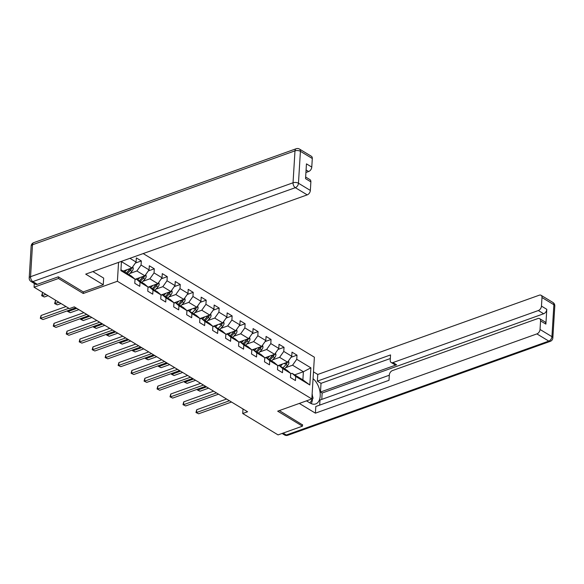 <?xml version="1.0" encoding="UTF-8"?>
<svg xmlns="http://www.w3.org/2000/svg" width="584" height="584" viewBox="0 0 584 584"><rect width="100%" height="100%" fill="white"/><g stroke="black" fill="none" stroke-linecap="round" stroke-linejoin="round"><path stroke-width="0.88" d="M58.561 276.969L58.466 278.488L83.249 293.489L117.399 281.269L311.827 398.952L314.382 357.204L143.175 253.573M117.399 281.269L118.552 262.384M120.946 269.742L131.407 276.071L135.028 279.188L134.78 283.306L139.766 286.328L140.021 282.211L148.007 287.043L147.752 291.161L152.745 294.175L152.993 290.058L160.98 294.891L160.724 299.008L165.717 302.03L165.965 297.913L173.952 302.746L173.696 306.863L178.689 309.885L178.938 305.761L186.924 310.593L186.668 314.718L191.661 317.733L191.917 313.615L199.896 318.448L199.648 322.565L204.634 325.587L204.889 321.47L212.868 326.303L212.62 330.42L217.606 333.442L217.861 329.318L225.84 334.15L225.592 338.275L230.578 341.29L230.833 337.172L238.812 342.005L238.564 346.122L243.55 349.144L243.805 345.027L251.792 349.86L251.536 353.977L256.529 356.999L256.777 352.875L264.764 357.707L264.508 361.825L269.501 364.847L269.75 360.729L277.736 365.562L277.48 369.679L282.474 372.702L282.722 368.584L290.708 373.417L290.452 377.534L295.446 380.549L295.701 376.432L309.834 384.987L310.885 367.84L303.381 371.738L292.569 365.19L285.598 367.686M135.028 279.188L120.895 270.633L121.465 261.347M129.933 258.318L136.079 262.034L136.335 257.916L141.321 260.938L135.342 263.077M310.885 367.84L296.745 359.284L297 355.167L292.007 352.145L291.759 356.262L283.773 351.429L284.028 347.312L279.035 344.29L278.787 348.407L270.801 343.582L271.049 339.457L266.063 336.442L265.808 340.56L257.829 335.727L258.077 331.61L253.091 328.588L252.836 332.705L244.857 327.872L245.105 323.755L240.119 320.733L239.863 324.857L231.884 320.025L232.133 315.9L227.147 312.885L226.891 317.002L218.905 312.17L219.161 308.053L214.167 305.031L213.919 309.148L205.933 304.315L206.188 300.198L201.195 297.176L200.947 301.3L192.961 296.468L193.216 292.343L188.223 289.328L187.975 293.445L179.989 288.613L180.244 284.496L175.251 281.473L175.003 285.591L167.017 280.758L167.265 276.641L162.279 273.619L162.023 277.743L154.045 272.911L154.293 268.793L149.307 265.771L149.051 269.888L141.072 265.056L141.321 260.938M242.995 408.975L242.718 413.509L247.594 411.764L74.292 306.863L69.416 308.615L34.069 287.219L58.466 278.488M148.007 287.043L144.379 283.926L136.393 279.094L135.006 279.59M129.918 273.458L136.89 270.969L144.876 275.801L135.021 279.327M136.393 279.094L140.021 282.211M141.072 265.056L136.89 270.969M149.051 269.888L144.876 275.801M160.98 294.891L157.352 291.774L149.365 286.941L147.978 287.438M142.89 281.313L149.862 278.816L157.848 283.649L147.993 287.175M149.365 286.941L152.993 290.058M154.045 272.911L149.862 278.816M162.023 277.743L157.848 283.649M173.952 302.746L170.324 299.628L162.337 294.796L160.95 295.292M155.862 289.168L162.834 286.671L170.82 291.504L160.972 295.029M162.337 294.796L165.965 297.913M167.017 280.758L162.834 286.671M175.003 285.591L170.82 291.504M186.924 310.593L183.296 307.476L175.317 302.651L173.93 303.147M168.834 297.015L175.813 294.526L183.792 299.358L173.944 302.877M175.317 302.651L178.938 305.761M179.989 288.613L175.813 294.526M187.975 293.445L183.792 299.358M199.896 318.448L196.268 315.331L188.289 310.498L186.902 310.995M181.814 304.87L188.785 302.373L196.764 307.206L186.917 310.732M188.289 310.498L191.917 313.615M192.961 296.468L188.785 302.373M200.947 301.3L196.764 307.206M212.868 326.303L209.24 323.186L201.261 318.353L199.874 318.849M194.786 312.725L201.757 310.228L209.736 315.061L199.889 318.587M201.261 318.353L204.889 321.47M205.933 304.315L201.757 310.228M213.919 309.148L209.736 315.061M225.84 334.15L222.219 331.033L214.233 326.201L212.846 326.697M207.758 320.572L214.729 318.083L222.716 322.908L212.861 326.434M214.233 326.201L217.861 329.318M218.905 312.17L214.729 318.083M226.891 317.002L222.716 322.908M238.812 342.005L235.191 338.888L227.205 334.055L225.818 334.552M220.73 328.427L227.702 325.93L235.688 330.763L225.833 334.289M227.205 334.055L230.833 337.172M231.884 320.025L227.702 325.93M239.863 324.857L235.688 330.763M251.792 349.86L248.163 346.743L240.177 341.91L238.79 342.406M233.702 336.282L240.674 333.785L248.66 338.618L238.805 342.144M240.177 341.91L243.805 345.027M244.857 327.872L240.674 333.785M252.836 332.705L248.66 338.618M264.764 357.707L261.136 354.59L253.149 349.758L251.762 350.254M246.674 344.129L253.646 341.633L261.632 346.465L251.777 349.991M253.149 349.758L256.777 352.875M257.829 335.727L253.646 341.633M265.808 340.56L261.632 346.465M277.736 365.562L274.108 362.445L266.122 357.612L264.734 358.109M259.646 351.984L266.618 349.488L274.604 354.32L264.756 357.846M266.122 357.612L269.75 360.729M270.801 343.582L266.618 349.488M278.787 348.407L274.604 354.32M290.708 373.417L287.08 370.3L279.101 365.467L277.714 365.964M272.618 359.839L279.597 357.342L287.576 362.175L277.728 365.701M279.101 365.467L282.722 368.584M283.773 351.429L279.597 357.342M291.759 356.262L287.576 362.175M309.834 384.987L302.884 379.863L292.073 373.315L290.686 373.811M294.628 374.87L303.381 371.738L302.884 379.863M292.073 373.315L295.701 376.432M296.745 359.284L292.569 365.19M311.827 398.952L277.677 411.173L302.454 426.174L302.548 424.648M302.454 426.174L278.064 434.897L242.718 413.509M34.295 283.481L34.069 287.219M123.151 271.078L131.904 267.947L121.443 261.617M136.079 262.034L131.904 267.947M297 355.167L291.022 357.306M284.028 347.312L278.05 349.451M271.049 339.457L265.078 341.596M258.077 331.61L252.106 333.749M245.105 323.755L239.126 325.894M232.133 315.9L226.154 318.039M219.161 308.053L213.182 310.192M206.188 300.198L200.21 302.337M193.216 292.343L187.238 294.482M180.244 284.496L174.266 286.635M167.265 276.641L161.293 278.78M154.293 268.793L148.321 270.932M83.249 293.489L83.344 291.883M226.57 399.033L196.728 409.712L196.56 412.53L229.432 400.77M198.64 413.793L195.968 412.516L198.64 413.793L231.512 402.026M195.968 412.516L196.728 409.712M280.254 364.796L279.437 365.672M282.568 363.963L280.415 366.263M288.481 360.89L288.927 362.671A3.402 2.219 121.2 0 1 287.613 365.533L284.576 368.781M285.861 362.788A3.402 2.219 121.2 0 1 285.036 363.971L285.415 363.598A1.73 1.131 121.2 0 0 285.773 363.109L287.219 362.299M282.992 367.825L286.036 364.577A3.402 2.219 -58.8 0 0 287.175 362.606M206.517 386.9L197.939 389.966L200.02 391.222L208.597 388.156M197.998 389.032L197.939 389.966L197.348 389.951L197.385 389.251M200.02 391.222L197.348 389.951M312.09 394.711L313.09 398.179L309.958 402.96M306.483 400.865L310.067 403.033A14.447 8.526 70.3 0 0 315.71 403.938A14.447 8.526 70.3 0 0 320.127 392.879A14.447 8.526 70.3 0 0 313.068 378.673M299.315 403.427L315.404 413.158L315.805 406.5L388.995 380.315L389.316 375.016A3.854 2.518 -58.8 0 1 392.448 370.577L537.842 318.557A3.854 2.518 -58.8 0 1 539.631 318.645L544.952 321.864A3.854 2.518 121.2 0 1 545.887 324.113L546.792 309.33A3.854 2.518 121.2 0 1 543.653 313.761L322.149 393.025L321.762 399.398M389.302 375.227L319.995 400.033L319.689 405.114M322.149 393.025L320.492 392.017L321.017 383.33L317.36 381.118L317.769 374.461L539.273 295.197A3.854 2.518 -58.8 0 1 541.061 295.285A3.854 2.518 -58.8 0 1 541.989 297.533L541.463 306.111L546.792 309.33M313.484 371.862L317.769 374.461M315.404 413.158L536.9 333.902A3.854 2.518 -58.8 0 0 540.039 329.471L540.565 320.893A3.854 2.518 -58.8 0 0 539.631 318.645M543.653 313.761L538.331 310.542L392.937 362.569A3.854 2.518 -58.8 0 1 391.156 362.481A3.854 2.518 -58.8 0 1 390.221 360.233L390.543 354.926L317.36 381.118M538.331 310.542A3.854 2.518 -58.8 0 0 541.463 306.111M302.534 424.896L279.313 410.581M392.937 362.569L396.602 364.781L320.492 392.017M396.602 364.781A3.854 2.518 121.2 0 1 394.813 364.693L391.156 362.481M390.324 358.532L321.017 383.33M311.265 403.646A14.447 8.526 70.3 0 0 312.469 399.135M312.447 395.952A14.447 8.526 70.3 0 0 312.141 393.791M92.878 271.575L103.667 278.101L103.258 284.758L85.709 274.137L307.213 194.873L295.322 187.676L32.835 281.605L37.325 284.32L58.305 276.816L83.257 291.912L103.258 284.758M93.637 272.027L93.681 271.29M305.928 172.492L308.644 171.521L306.082 169.966M312.301 158.512L300.41 151.314A3.854 2.518 -58.8 0 0 299.475 149.066L311.367 156.264A3.854 2.518 121.2 0 1 312.301 158.512L311.776 167.09A3.854 2.518 121.2 0 1 308.644 171.521M305.651 177.025L309.943 179.624A3.854 2.518 121.2 0 1 310.87 181.865L310.352 190.442A3.854 2.518 121.2 0 1 307.213 194.873M311.776 167.09L306.454 163.863L305.549 178.646L310.87 181.865M37.325 284.32A3.854 2.518 121.2 0 1 35.544 284.233L31.047 281.517A3.854 2.518 -58.8 0 0 32.835 281.605A3.854 2.27 -109.7 0 1 30.55 276.707L293.037 182.785L294.986 150.855L32.5 244.776L30.55 276.707A3.854 1.825 3.5 0 0 29.2 277.984A3.854 3.854 0 0 0 31.047 281.517M213.598 391.185L183.756 401.858L183.588 404.683L216.46 392.915M185.661 405.938L182.989 404.668L185.661 405.938L218.54 394.178M182.989 404.668L183.756 401.858M200.626 383.33L170.783 394.01L170.608 396.828L203.487 385.068M172.689 398.091L170.017 396.813L172.689 398.091L205.568 386.323M170.017 396.813L170.783 394.01M267.282 356.941L266.457 357.817M269.596 356.116L267.443 358.408M275.509 353.043L275.955 354.824A3.402 2.219 121.2 0 1 274.641 357.678L271.596 360.927M272.889 354.933A3.402 2.219 121.2 0 1 272.064 356.123L269.02 359.364M270.02 359.97L273.064 356.722A3.402 2.219 -58.8 0 0 274.203 354.751L274.246 354.452M274.203 354.751L272.801 355.254A1.73 1.131 121.2 0 1 272.443 355.751L269.041 359.379M193.545 379.045L184.967 382.111L187.041 383.374L195.625 380.301M185.026 381.184L184.967 382.111L184.369 382.097L184.413 381.396M187.041 383.374L184.369 382.097M254.31 349.086L253.485 349.962M256.617 348.261L254.471 350.561M262.537 345.188L262.983 346.969A3.402 2.219 121.2 0 1 261.668 349.831L258.624 353.072M259.916 347.078A3.402 2.219 121.2 0 1 259.092 348.268L256.048 351.517M257.048 352.115L260.084 348.874A3.402 2.219 -58.8 0 0 261.231 346.903L261.267 346.597M261.231 346.903L259.829 347.4A1.73 1.131 121.2 0 1 259.464 347.896L256.069 351.524M180.573 371.19L171.995 374.264L174.069 375.519L182.646 372.453M172.046 373.329L171.995 374.264L171.397 374.249L171.44 373.548M174.069 375.519L171.397 374.249M187.654 375.476L157.811 386.155L157.636 388.981L190.515 377.213M159.717 390.236L157.045 388.959L159.717 390.236L192.596 378.469M157.045 388.959L157.811 386.155M174.674 367.628L144.839 378.301L144.664 381.126L177.543 369.358M146.745 382.381L144.073 381.111L146.745 382.381L179.624 370.621M144.073 381.111L144.839 378.301M161.702 359.773L131.867 370.453L131.692 373.271L164.571 361.511M133.773 374.534L131.101 373.256L133.773 374.534L166.652 362.766M131.101 373.256L131.867 370.453M241.338 341.238L240.513 342.114M243.645 340.406L241.499 342.706M249.565 337.333L250.01 339.114A3.402 2.219 121.2 0 1 248.696 341.976L245.652 345.224M246.944 339.231A3.402 2.219 121.2 0 1 246.119 340.414L243.075 343.662M244.076 344.268L247.112 341.019A3.402 2.219 -58.8 0 0 248.258 339.048L248.295 338.742M248.258 339.048L246.857 339.552A1.73 1.131 121.2 0 1 246.492 340.041L243.09 343.669M167.593 363.343L159.016 366.409L161.096 367.672L169.674 364.599M159.074 365.474L159.016 366.409L158.425 366.394L158.468 365.693M161.096 367.672L158.425 366.394M228.359 333.384L227.541 334.26M230.673 332.559L228.519 334.851M236.593 329.486L237.038 331.267A3.402 2.219 121.2 0 1 235.724 334.128L232.68 337.369M233.972 331.376A3.402 2.219 121.2 0 1 233.147 332.566L230.103 335.807M231.103 336.413L234.14 333.172A3.402 2.219 -58.8 0 0 235.286 331.194L235.323 330.894M235.286 331.194L233.885 331.697A1.73 1.131 121.2 0 1 233.52 332.194L230.118 335.822M154.621 355.488L146.044 358.554L148.124 359.817L156.702 356.744M146.102 357.627L146.044 358.554L145.452 358.539L145.496 357.839M148.124 359.817L145.452 358.539M215.387 325.529L214.569 326.405M217.701 324.704L215.547 327.003M223.621 321.631L224.066 323.412A3.402 2.219 121.2 0 1 222.752 326.273L219.708 329.515M221 323.529A3.402 2.219 121.2 0 1 220.168 324.711L220.548 324.339A1.73 1.131 121.2 0 0 220.913 323.85L222.351 323.04M218.124 328.558L221.168 325.317A3.402 2.219 -58.8 0 0 222.314 323.346M141.649 347.633L133.072 350.707L135.152 351.962L143.73 348.896M133.13 349.772L133.072 350.707L132.48 350.692L132.524 349.991M135.152 351.962L132.48 350.692M148.73 351.926L118.895 362.598L118.72 365.423L151.599 353.656M120.8 366.679L118.129 365.409L120.8 366.679L153.672 354.911M118.129 365.409L118.895 362.598M202.414 317.681L201.597 318.557M204.728 316.849L202.575 319.149M210.649 313.776L211.094 315.557A3.402 2.219 121.2 0 1 209.773 318.419L206.736 321.667M208.028 315.674A3.402 2.219 121.2 0 1 207.196 316.864L204.159 320.105M205.152 320.711L208.196 317.462A3.402 2.219 -58.8 0 0 209.342 315.491L209.379 315.192M209.342 315.491L207.933 315.995A1.73 1.131 121.2 0 1 207.576 316.484L204.174 320.112M128.677 339.786L120.1 342.852L122.18 344.115L130.758 341.041M120.158 341.917L120.1 342.852L119.508 342.837L119.552 342.136M122.18 344.115L119.508 342.837M135.758 344.071L105.923 354.751L105.748 357.569L138.627 345.801M107.828 358.824L105.157 357.554L107.828 358.824L140.7 347.064M105.157 357.554L105.923 354.751M189.442 309.827L188.625 310.703M191.756 309.002L189.603 311.294M197.669 305.928L198.122 307.71A3.402 2.219 121.2 0 1 196.801 310.571L193.764 313.812M195.056 307.819A3.402 2.219 121.2 0 1 194.224 309.009L194.603 308.637A1.73 1.131 121.2 0 0 194.961 308.14L196.406 307.337M192.18 312.856L195.224 309.615A3.402 2.219 -58.8 0 0 196.37 307.637M115.705 331.931L107.127 335.004L109.208 336.26L117.785 333.187M107.186 334.07L107.127 335.004L106.536 334.99L106.58 334.282M109.208 336.26L106.536 334.99M122.786 336.216L92.944 346.896L92.776 349.714L125.648 337.953M94.856 350.977L92.184 349.699L94.856 350.977L127.728 339.209M92.184 349.699L92.944 346.896M176.47 301.979L175.653 302.848M178.784 301.147L176.631 303.446M184.697 298.074L185.143 299.855A3.402 2.219 121.2 0 1 183.829 302.716L180.792 305.958M182.077 299.972A3.402 2.219 121.2 0 1 181.252 301.154L178.208 304.403M179.208 305.001L182.252 301.76A3.402 2.219 -58.8 0 0 183.391 299.789L183.434 299.483M183.391 299.789L181.989 300.293A1.73 1.131 121.2 0 1 181.631 300.782L178.23 304.41M102.733 324.076L94.155 327.149L96.236 328.405L104.813 325.339M94.214 326.215L94.155 327.149L93.564 327.135L93.601 326.434M96.236 328.405L93.564 327.135M109.814 328.369L79.971 339.041L79.804 341.866L112.675 330.099M81.877 343.122L79.205 341.852L81.877 343.122L114.756 331.354M79.205 341.852L79.971 339.041M163.498 294.124L162.673 295M165.812 293.299L163.659 295.592M171.725 290.219L172.171 292A3.402 2.219 121.2 0 1 170.857 294.862L167.812 298.11M169.105 292.117A3.402 2.219 121.2 0 1 168.28 293.307L165.236 296.548M166.236 297.154L169.28 293.905A3.402 2.219 -58.8 0 0 170.418 291.934L170.462 291.635M170.418 291.934L169.017 292.438A1.73 1.131 121.2 0 1 168.659 292.927L165.257 296.562M89.761 316.229L81.183 319.295L83.257 320.558L91.841 317.484M81.242 318.36L81.183 319.295L80.585 319.28L80.629 318.579M83.257 320.558L80.585 319.28M96.842 320.514L66.999 331.194L66.824 334.012L99.703 322.244M68.905 335.267L66.233 333.997L68.905 335.267L101.784 323.507M66.233 333.997L66.999 331.194M150.526 286.269L149.701 287.146M152.833 285.445L150.687 287.737M158.753 282.371L159.198 284.152A3.402 2.219 121.2 0 1 157.884 287.014L154.84 290.255M156.132 284.262A3.402 2.219 121.2 0 1 155.308 285.452L152.263 288.693M153.263 289.299L156.3 286.058A3.402 2.219 -58.8 0 0 157.446 284.087L157.483 283.78M157.446 284.087L156.045 284.583A1.73 1.131 121.2 0 1 155.68 285.08L152.285 288.708M76.789 308.374L68.211 311.447L70.284 312.703L78.862 309.637M68.262 310.513L68.211 311.447L67.613 311.433L67.656 310.732M70.284 312.703L67.613 311.433M83.87 312.659L54.027 323.339L53.852 326.157L86.731 314.396M55.933 327.42L53.261 326.142L55.933 327.42L88.812 315.652M53.261 326.142L54.027 323.339M137.554 278.422L136.729 279.298M139.861 277.59L137.714 279.889M145.781 274.517L146.226 276.298A3.402 2.219 121.2 0 1 144.912 279.159L141.868 282.408M56.071 300.534L55.407 300.775L55.232 303.592L57.312 304.848L61.013 303.527M143.16 276.414A3.402 2.219 121.2 0 1 142.335 277.597L139.291 280.846M140.291 281.452L143.328 278.203A3.402 2.219 -58.8 0 0 144.474 276.232L144.511 275.925M144.474 276.232L143.073 276.736A1.73 1.131 121.2 0 1 142.708 277.225L139.306 280.853M58.933 302.271L54.64 303.578L55.407 300.775M57.312 304.848L54.64 303.578M66.014 306.556L41.055 315.484L40.88 318.309L68.883 308.286M42.961 319.565L40.289 318.295L42.961 319.565L75.84 307.804M40.289 318.295L41.055 315.484M124.575 270.567L123.757 271.443M126.889 269.742L124.735 272.034M132.809 266.669L133.254 268.443A3.402 2.219 121.2 0 1 131.94 271.304L128.896 274.553M43.099 292.686L42.435 292.92L42.26 295.738L44.34 297L48.041 295.672M130.188 268.56A3.402 2.219 121.2 0 1 129.363 269.75L126.319 272.991M127.319 273.597L130.356 270.348A3.402 2.219 -58.8 0 0 131.502 268.377L131.539 268.078M131.502 268.377L130.101 268.881A1.73 1.131 121.2 0 1 129.736 269.377L126.334 273.005M45.961 294.416L41.668 295.723L42.435 292.92M44.34 297L41.668 295.723M288.912 362.606L287.766 361.905M285.036 363.971L284.109 363.416M287.613 365.533L286.036 364.577M545.887 324.113L540.565 320.893M540.039 329.471L551.931 336.669L553.88 304.731L541.989 297.533M283.116 433.094L286.313 435.022L548.792 341.1L536.9 333.902M551.931 336.669A3.854 2.518 121.2 0 1 548.792 341.1A3.854 2.27 -109.7 0 0 550.303 341.341A3.854 3.854 0 0 0 552.844 337.946A3.854 1.825 -176.5 0 0 551.931 336.669M553.88 304.731A3.854 1.825 3.5 0 1 554.8 306.016A3.854 3.854 0 0 0 552.953 302.483A3.854 2.518 121.2 0 1 553.88 304.731M550.303 341.341L287.817 435.262A3.854 2.27 -109.7 0 1 286.313 435.022A3.854 2.518 121.2 0 1 284.525 434.934L282.087 433.459M299.475 149.066A3.854 3.854 0 0 0 296.183 148.737A3.854 2.27 -109.7 0 0 294.986 150.855A3.854 1.825 3.5 0 1 300.41 151.314L298.461 183.245L310.352 190.442M298.461 183.245A3.854 1.825 -176.5 0 0 293.037 182.785A3.854 2.27 -109.7 0 0 295.322 187.676A3.854 2.518 -58.8 0 0 298.461 183.245M31.156 246.054A3.854 1.825 -176.5 0 1 32.5 244.776A3.854 2.27 -109.7 0 1 33.697 242.659A3.854 3.854 0 0 0 31.156 246.054L29.2 277.984M275.94 354.751L274.794 354.057M272.064 356.123L271.137 355.561M274.641 357.678L273.064 356.722M262.968 346.896L261.822 346.202M259.092 348.268L258.164 347.706M261.668 349.831L260.084 348.874M249.996 339.048L248.842 338.355M246.119 340.414L245.192 339.859M248.696 341.976L247.112 341.019M237.024 331.194L235.87 330.5M233.147 332.566L232.22 332.004M235.724 334.128L234.14 333.172M224.052 323.339L222.898 322.645M220.168 324.711L219.248 324.149M222.752 326.273L221.168 325.317M211.072 315.491L209.926 314.798M207.196 316.864L206.276 316.302M209.773 318.419L208.196 317.462M198.1 307.637L196.954 306.943M194.224 309.009L193.297 308.447M196.801 310.571L195.224 309.615M185.128 299.789L183.982 299.088M181.252 301.154L180.325 300.599M183.829 302.716L182.252 301.76M172.156 291.934L171.01 291.241M168.28 293.307L167.352 292.745M170.857 294.862L169.28 293.905M159.184 284.079L158.038 283.386M155.308 285.452L154.38 284.89M157.884 287.014L156.3 286.058M146.212 276.232L145.058 275.531M142.335 277.597L141.408 277.042M144.912 279.159L143.328 278.203M133.24 268.377L132.086 267.684M129.363 269.75L128.436 269.188M131.94 271.304L130.356 270.348M552.844 337.946L554.8 306.016M552.953 302.483L541.061 295.285M284.525 434.934A3.854 3.854 0 0 0 287.817 435.262M296.183 148.737L33.697 242.659"/></g></svg>
